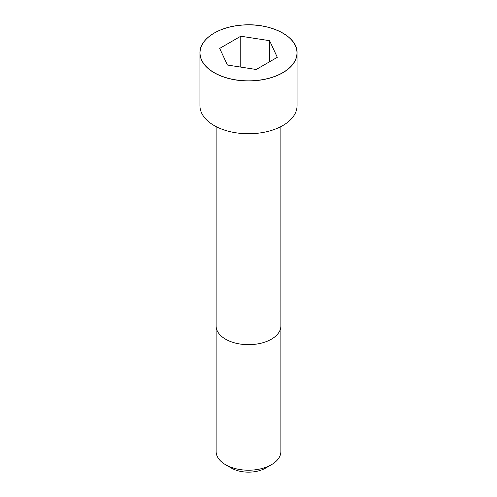 <?xml version="1.0" encoding="UTF-8"?>
<svg xmlns="http://www.w3.org/2000/svg" width="497" height="497" viewBox="0 0 497 497"><rect width="100%" height="100%" fill="white"/><g stroke="black" fill="none" stroke-linecap="round" stroke-linejoin="round"><path stroke-width="0.75" d="M214.188 33.075A48.557 28.037 0 0 0 199.943 52.918L199.943 105.718A48.557 28.037 0 0 0 229.918 131.618A48.557 28.037 0 0 0 282.836 125.542A48.557 28.037 0 0 0 297.057 105.718L297.057 52.918A48.557 28.037 0 0 0 282.812 33.075M271.393 464.738L271.393 464.738A32.373 18.687 0 0 0 280.873 451.524L280.873 325.976A32.373 18.687 0 0 1 271.393 339.19A32.373 18.687 0 0 1 236.112 343.247A32.373 18.687 0 0 1 216.127 325.976L216.127 451.524A32.373 18.687 0 0 0 225.607 464.738A32.373 18.687 0 0 0 271.393 464.738L265.665 468.044L271.393 464.738M225.607 464.738L231.335 468.044A24.278 14.015 0 0 0 265.665 468.044M227.409 65.032L256.222 69.487L277.307 57.31L269.591 40.679L240.778 36.219L219.693 48.395L227.409 65.032M269.591 40.679L269.591 61.771M240.778 36.219L240.778 67.101M282.836 72.736A48.557 28.037 0 0 0 297.057 52.918C297.976 36.343 269.399 22.141 241.151 25.173C218.046 26.944 199.465 39.468 199.943 52.918A48.557 28.037 0 0 0 229.918 78.818A48.557 28.037 0 0 0 282.836 72.736M282.781 72.649A48.482 27.994 0 0 0 261.049 25.819A48.482 27.994 0 0 0 201.67 60.1A48.482 27.994 0 0 0 282.781 72.649M216.133 126.611L216.127 325.976M280.867 126.611L280.873 325.976"/></g></svg>
